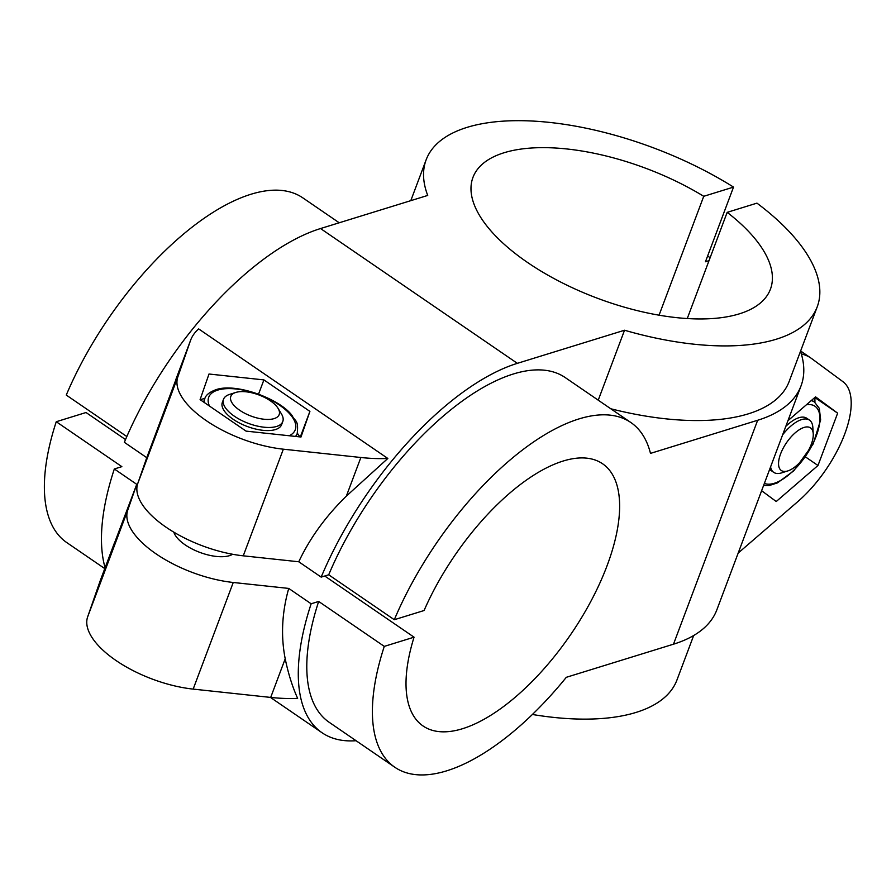 <?xml version="1.0" encoding="UTF-8"?>
<svg xmlns="http://www.w3.org/2000/svg" width="896" height="896" viewBox="0 0 896 896"><rect width="100%" height="100%" fill="white"/><g stroke="black" fill="none" stroke-linecap="round" stroke-linejoin="round"><path stroke-width="1.34" d="M787.942 420.706L815.573 396.861L837.648 413.168L817.981 465.494L776.238 501.514L761.622 490.728M814.811 397.522L837.648 413.168M805.426 456.893L817.981 465.494M300.989 437.013L246.075 431.122L200.088 399.627L209.003 374.013L263.906 379.904L309.904 411.398L300.989 437.013M270.693 697.424L285.208 658.795C288.266 673.59 292.41 686.773 297.64 698.376A132.933 58.005 -159.4 0 1 270.693 697.424L193.166 689.102A82.298 35.907 -159.4 0 1 87.651 616.84L100.24 580.686A132.933 58.005 -159.4 0 1 100.453 580.104L136.741 484.333L127.736 510.205A82.298 35.907 20.6 0 0 233.251 582.478L288.736 588.426L311.147 603.781L318.674 601.451L384.283 646.386L414.053 637.179L324.744 576.016M173.813 532.146A33.23 14.504 20.6 0 0 196.986 551.253A33.23 14.504 20.6 0 0 229.499 555.654A33.23 14.504 20.6 0 0 232.658 554.266M387.822 458.461A132.933 58.005 -159.4 0 1 360.864 457.498L283.349 449.187A82.298 35.907 -159.4 0 1 177.834 376.925L190.422 340.76A132.933 58.005 -159.4 0 1 190.635 340.178A132.933 58.005 -159.4 0 1 198.688 328.922L387.822 458.461L346.349 496.126L360.864 457.498M709.027 260.646L705.466 261.744L733.522 187.096L703.741 196.302L659.064 315.179M687.266 318.539L727.171 212.352A158.883 69.339 -159.4 0 1 770.426 289.206A158.883 69.339 -159.4 0 1 597.296 298.2A158.883 69.339 -159.4 0 1 472.965 177.397A158.883 69.339 -159.4 0 1 703.741 196.302M598.237 400.176L624.534 330.232A208.902 91.157 -159.4 0 0 817.23 306.802A208.902 91.157 -159.4 0 0 756.952 203.146L727.171 212.352M104.776 568.602L66.763 542.573A208.902 92.232 -55.6 0 1 56.258 421.725L86.027 412.518L125.518 439.566M56.258 421.725L121.856 466.648L114.33 468.978L136.741 484.333M733.522 187.096A208.902 91.157 -159.4 0 0 426.149 159.802A208.902 91.157 -159.4 0 0 427.717 195.429L320.544 228.547A221.558 97.821 -55.6 0 0 124.354 442.322L146.765 457.677L137.749 483.549A82.298 35.907 -159.4 0 0 243.264 555.822L298.76 561.77L321.171 577.114L328.698 574.795L394.307 619.718L424.077 610.523A158.883 70.146 -55.6 0 1 602.616 463.792A158.883 70.146 -55.6 0 1 570.707 634.514A158.883 70.146 -55.6 0 1 423.046 725.973A158.883 70.146 -55.6 0 1 414.053 637.179M339.214 222.779L302.837 197.87A208.902 92.232 -55.6 0 0 66.27 395.069L126.829 436.542M801.349 353.965A132.933 58.688 -55.6 0 1 810.947 358.075A132.933 58.688 -55.6 0 1 811.698 358.613L842.867 381.629A82.298 36.333 -55.6 0 1 797.742 501.67L738.808 552.53A132.933 58.688 -55.6 0 1 738.192 553.067M300.306 436.946L309.904 411.398M299.79 436.89A60.133 26.242 -159.4 0 0 297.629 433.63L297.282 433.328M258.563 394.117L263.906 379.904M693.672 635.522L676.95 680.008A208.902 91.157 -159.4 0 1 532.403 714.482M817.23 306.802L789.174 381.438A208.902 91.157 -159.4 0 1 610.758 408.755M321.171 577.114A221.558 97.821 -55.6 0 1 517.362 363.339L624.534 330.232M707.594 256.066A221.558 96.678 -159.4 0 1 710.147 257.645M800.509 351.288A221.558 96.678 -159.4 0 1 801.024 385.896A221.558 96.678 -159.4 0 1 757.658 420.269L650.485 453.387A208.902 92.232 -55.6 0 0 630.874 422.531L565.264 377.597A208.902 92.232 -55.6 0 0 328.698 574.795M801.024 385.896L716.856 609.818A221.558 96.678 -159.4 0 1 673.49 644.19L566.317 677.309A208.902 92.232 -55.6 0 1 394.789 767.234A208.902 92.232 -55.6 0 1 384.283 646.386M394.307 619.718A208.902 92.232 -55.6 0 1 630.874 422.531M394.789 767.234L329.19 722.299A208.902 92.232 -55.6 0 1 318.674 601.451M190.635 340.178L146.765 457.677M298.76 561.77C309.848 538.182 325.718 516.298 346.349 496.126M356.082 740.712A221.558 97.821 -55.6 0 1 322.034 732.738A221.558 97.821 -55.6 0 1 311.147 603.781M105.09 567.762A221.558 97.821 -55.6 0 1 114.33 468.978M285.208 658.795C280.75 635.936 281.926 612.472 288.736 588.426M274.109 418.611A25.827 11.267 20.6 0 0 278.062 408.341A25.827 11.267 20.6 0 0 258.955 394.968A25.827 11.267 20.6 0 0 235.771 392.448A25.827 11.267 20.6 0 0 239.736 410.29A25.827 11.267 20.6 0 0 274.109 418.611M235.771 392.448L229.6 394.408A31.651 13.81 20.6 0 0 223.518 399.28A31.651 13.81 20.6 0 0 240.934 420.101A31.651 13.81 20.6 0 0 276.584 426.462A31.651 13.81 20.6 0 0 282.778 421.557A31.651 13.81 20.6 0 0 281.422 413.885L278.062 408.341M282.778 421.557L281.613 424.648A31.651 13.81 -159.4 0 1 275.419 429.565A31.651 13.81 -159.4 0 1 239.77 423.192A31.651 13.81 -159.4 0 1 222.354 402.382L223.518 399.28M200.245 399.739A60.133 26.242 -159.4 0 1 203.56 398.776M814.766 397.555A60.133 26.555 -55.6 0 1 814.923 402.058M785.826 426.35A31.651 13.978 -55.6 0 1 798.896 417.726A31.651 13.978 -55.6 0 1 806.77 418.264L809.48 420.123A31.651 13.978 124.4 0 0 782.645 434.818M770.571 466.917A31.651 13.978 124.4 0 0 773.707 472.349L770.997 470.49A31.651 13.978 -55.6 0 1 769.686 469.291M780.584 453.925A25.827 11.402 124.4 0 0 787.83 470.915A25.827 11.402 124.4 0 0 805.314 455.638A25.827 11.402 124.4 0 0 813.243 433.81A25.827 11.402 124.4 0 0 799.624 429.531A25.827 11.402 124.4 0 0 780.584 453.925M773.707 472.349A31.651 13.978 124.4 0 0 781.693 472.853L787.83 470.915M813.243 433.81L812.84 427.392A31.651 13.978 124.4 0 0 809.48 420.123M320.544 228.547L517.362 363.339M673.49 644.19L757.658 420.269M87.651 616.84L127.736 510.205M193.166 689.102L233.251 582.478M137.749 483.549L177.834 376.925M175.896 379.389L190.422 340.76M243.264 555.822L283.349 449.187M100.24 580.686L114.755 542.058M209.44 406.034A46.211 20.16 -159.4 0 1 217.773 390.085A46.211 20.16 -159.4 0 1 277.278 403.648A46.211 20.16 -159.4 0 1 289.251 435.758M296.094 436.486L297.203 433.552A49.381 21.549 -159.4 0 1 295.512 436.43M204.154 402.405A49.381 21.549 -159.4 0 1 204.77 398.81C205.621 395.259 209.306 392.224 215.835 389.726C236.454 382.379 280.885 399.482 292.219 415.766C295.03 421.77 298.771 419.418 297.203 433.552M811.238 400.602A49.381 21.795 -55.6 0 1 814.442 402.035L819.314 408.363L820.646 419.922L813.154 443.968L793.744 470.848L777.414 482.899L769.149 485.565L763.582 485.52M806.411 404.768A46.211 20.406 -55.6 0 1 811.53 446.354A46.211 20.406 -55.6 0 1 764.389 483.381M810.947 358.075L800.621 350.997M426.149 159.802L410.794 200.659M322.034 732.738L270.413 697.39M203.56 402.002L204.77 398.81M811.731 400.176L814.442 402.035"/></g></svg>
